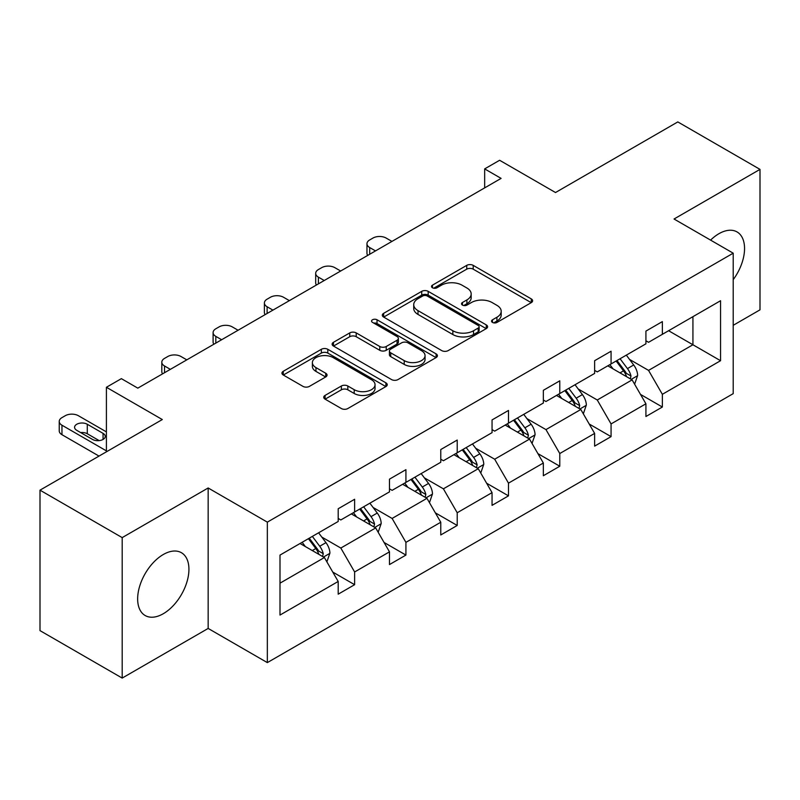 <?xml version="1.0" encoding="UTF-8"?>
<svg xmlns="http://www.w3.org/2000/svg" width="800" height="800" viewBox="0 0 800 800"><rect width="100%" height="100%" fill="white"/><g stroke="black" fill="none" stroke-linecap="round" stroke-linejoin="round"><path stroke-width="1.2" d="M492.48 322.42A3.19 1.84 0 0 0 496.99 322.42L531.28 302.63A4.56 2.63 0 0 0 532.62 300.76A4.56 2.63 0 0 0 531.28 298.9L473.19 265.36A4.56 2.63 0 0 0 466.74 265.36L432.45 285.16A3.19 1.84 0 0 0 431.52 286.46A3.19 1.84 0 0 0 432.45 287.77A3.19 1.84 0 0 0 436.97 287.77L441.41 285.2A14.6 8.43 0 0 1 462.06 285.2L466.9 288A14.6 8.43 0 0 1 471.18 293.96A14.6 8.43 0 0 1 466.9 299.92L462.46 302.49A3.19 1.84 0 0 0 461.53 303.79A3.19 1.84 0 0 0 462.46 305.09A3.19 1.84 0 0 0 466.98 305.09L471.42 302.53A14.6 8.43 0 0 1 492.07 302.53L496.91 305.33A14.6 8.43 0 0 1 501.19 311.29A14.6 8.43 0 0 1 496.91 317.25L492.48 319.81A3.19 1.84 0 0 0 491.54 321.12A3.19 1.84 0 0 0 492.48 322.42L492.48 319.81M163.29 613.73A36.27 20.94 120 0 0 186.98 581.77A36.27 20.94 120 0 0 181.42 552.71A36.27 20.94 120 0 0 163.29 554.51A36.27 20.94 120 0 0 139.6 586.46A36.27 20.94 120 0 0 145.15 615.52A36.27 20.94 120 0 0 163.29 613.73M733.21 279.66A36.27 20.94 120 0 0 737.04 231.93A36.27 20.94 120 0 0 718.9 233.72A36.27 20.94 120 0 0 710.59 240.12M733.21 325.31L760 309.84L760 169.38L677.81 121.92L555.51 192.53L499.62 160.27L484.66 168.9L484.66 187.88M122.19 678.08L208.16 628.44L208.16 487.98L122.19 537.61L122.19 678.08L40 630.62L40 490.16L162.3 419.55L106.41 387.28L106.41 451.82M122.19 537.61L40 490.16M325.07 395.41A4.56 2.63 0 0 0 323.74 397.27A4.56 2.63 0 0 0 325.07 399.14L341.37 408.54A4.56 2.63 0 0 0 347.82 408.54L385.9 386.56A4.56 2.63 0 0 0 387.24 384.7A4.56 2.63 0 0 0 385.9 382.83L327.81 349.3A4.56 2.63 0 0 0 321.36 349.3L283.28 371.28A4.56 2.63 0 0 0 281.94 373.14A4.56 2.63 0 0 0 283.28 375.01L302.97 386.37A4.56 2.63 0 0 0 309.42 386.37L325.72 376.96A4.56 2.63 0 0 0 327.05 375.1A4.56 2.63 0 0 0 325.72 373.24L315.96 367.6A12.21 7.05 0 0 1 312.38 362.62A12.21 7.05 0 0 1 319.92 356.11A12.21 7.05 0 0 1 333.22 357.63L371.46 379.71A12.21 7.05 0 0 1 375.04 384.7A12.21 7.05 0 0 1 367.5 391.21A12.21 7.05 0 0 1 354.2 389.68L347.82 386A4.56 2.63 0 0 0 341.37 386L325.07 395.41L325.07 399.14M106.41 387.28L121.37 378.65L137.81 388.14L501.1 178.39L484.66 168.9M208.16 487.98L267.34 522.14L733.21 253.18L733.21 393.64L267.34 662.61L267.34 522.14M760 169.38L674.03 219.01L733.21 253.18M441.73 350.6A4.56 2.63 0 0 0 448.18 350.6L486.26 328.62A4.56 2.63 0 0 0 487.6 326.75A4.56 2.63 0 0 0 486.26 324.89L428.18 291.35A4.56 2.63 0 0 0 421.72 291.35L383.64 313.34A4.56 2.63 0 0 0 382.31 315.2A4.56 2.63 0 0 0 383.64 317.06L441.73 350.6M373.79 323.11A3.19 1.84 0 0 1 377.03 323.56L377.03 319.77L436.08 353.86A4.56 2.63 0 0 1 437.42 355.72A4.56 2.63 0 0 1 436.08 357.59L398 379.57A4.56 2.63 0 0 1 391.55 379.57L333.46 346.04L333.46 342.31A4.56 2.63 0 0 0 332.13 344.17A4.56 2.63 0 0 0 333.46 346.04M333.46 342.31L349.76 332.9A4.56 2.63 0 0 1 356.21 332.9L379.77 346.5A4.56 2.63 0 0 0 386.22 346.5L397.04 340.26A4.56 2.63 0 0 0 398.37 338.4A4.56 2.63 0 0 0 397.04 336.53L372.51 322.37A3.19 1.84 0 0 1 371.57 321.07A3.19 1.84 0 0 1 373.55 319.37A3.19 1.84 0 0 1 377.03 319.77M280 555.08L338.19 521.48L338.19 508.76L354.63 499.27L354.63 511.99L389.48 491.87L389.48 479.15L405.92 469.66L405.92 482.38L440.77 462.26L440.77 449.54L457.21 440.05L457.21 452.77L492.05 432.65L492.05 419.93L508.49 410.44L508.49 423.16L543.34 403.04L543.34 390.32L559.78 380.83L559.78 393.55L594.63 373.43L594.63 360.71L611.07 351.22L611.07 363.94L645.92 343.82L645.92 331.1L662.36 321.61L662.36 334.32L720.55 300.73L720.55 360.71L662.36 394.31L662.36 407.02L645.92 416.51L645.92 403.8L611.07 423.92L611.07 436.63L594.63 446.12L594.63 433.41L559.78 453.53L559.78 466.24L543.34 475.74L543.34 463.02L508.49 483.14L508.49 495.86L492.05 505.35L492.05 492.63L457.21 512.75L457.21 525.47L440.77 534.96L440.77 522.24L405.92 542.36L405.92 555.08L389.48 564.57L389.48 551.85L354.63 571.97L354.63 584.69L338.19 594.18L338.19 581.46L280 615.06L280 555.08M351.34 513.89L375.67 527.93L340.82 548.05L321.79 537.07M340.82 548.05L354.63 571.97M375.67 527.93L389.48 551.85M338.19 518.44L340.82 519.96L354.63 511.99M402.63 484.28L426.96 498.32L392.11 518.44L373.08 507.46M392.11 518.44L405.92 542.36M426.96 498.32L440.77 522.24M389.48 488.83L392.11 490.35L405.92 482.38M453.92 454.67L478.25 468.71L443.4 488.83L424.37 477.85M443.4 488.83L457.21 512.75M478.25 468.71L492.05 492.63M440.77 459.22L443.4 460.74L457.21 452.77M505.2 425.06L529.53 439.1L494.68 459.22L475.66 448.24M494.68 459.22L508.49 483.14M529.53 439.1L543.34 463.02M492.05 429.61L494.68 431.13L508.49 423.16M556.49 395.44L580.82 409.49L545.97 429.61L526.94 418.62M545.97 429.61L559.78 453.53M580.82 409.49L594.63 433.41M543.34 400L545.97 401.52L559.78 393.55M607.78 365.83L632.11 379.88L597.26 400L578.23 389.01M597.26 400L611.07 423.92M632.11 379.88L645.92 403.8M594.63 370.39L597.26 371.91L611.07 363.94M668.6 330.72L692.93 344.76L648.55 370.39L629.52 359.4M648.55 370.39L662.36 394.31M720.55 360.71L692.93 344.76L692.93 316.67L720.55 300.73M208.16 628.44L267.34 662.61M645.92 340.78L648.55 342.3L662.36 334.32M280 583.17L324.38 557.54L300.05 543.5M324.38 557.54L338.19 581.46M640.49 394.4L662.36 407.02M589.21 424.01L611.07 436.63M537.92 453.62L559.78 466.24M486.63 483.23L508.49 495.86M435.34 512.84L457.21 525.47M384.06 542.45L405.92 555.08M332.77 572.07L354.63 584.69M493.75 322.87L496.91 321.05A14.6 8.43 0 0 0 501.19 315.09L501.19 311.29M471.18 293.96L471.18 297.76A14.6 8.43 0 0 1 466.9 303.72L463.74 305.54M531.22 302.66L473.19 269.16A4.56 2.63 0 0 0 466.74 269.16L433.73 288.22M486.2 328.65L428.18 295.15A4.56 2.63 0 0 0 421.72 295.15L383.7 317.1M478.2 328.06A3.19 1.84 0 0 0 479.13 326.75A3.19 1.84 0 0 0 478.2 325.45L427.21 296.01A3.19 1.84 0 0 0 422.69 296.01L418.01 298.71A14.6 8.43 0 0 0 413.73 304.67A14.6 8.43 0 0 0 418.01 310.64L452.86 330.76A14.6 8.43 0 0 0 473.52 330.76L478.2 328.06L478.2 331.85A3.19 1.84 0 0 0 479.13 330.55L479.13 326.75M413.73 304.67L413.73 308.47A14.6 8.43 0 0 0 418.01 314.43L418.01 310.64M478.2 331.85L473.52 334.55A14.6 8.43 0 0 1 452.86 334.55L418.01 314.43M333.52 346.07L349.76 336.7L349.76 332.9M398.37 338.4L398.37 342.19A4.56 2.63 0 0 1 397.04 344.06L386.22 350.3A4.56 2.63 0 0 1 379.77 350.3L356.21 336.7A4.56 2.63 0 0 0 349.76 336.7M377.03 323.56L436.02 357.62M404.22 360.62A12.21 7.05 0 0 0 417.52 362.14A12.21 7.05 0 0 0 425.06 355.63A12.21 7.05 0 0 0 421.48 350.65L408.01 342.87A4.56 2.63 0 0 0 401.55 342.87L390.74 349.11A4.56 2.63 0 0 0 389.41 350.97A4.56 2.63 0 0 0 390.74 352.84L404.22 360.62L404.22 364.41A12.21 7.05 0 0 0 417.52 365.94A12.21 7.05 0 0 0 425.06 359.43L425.06 355.63M389.41 350.97L389.41 354.77A4.56 2.63 0 0 0 390.74 356.63L390.74 352.84M404.22 364.41L390.74 356.63M375.04 384.7L375.04 388.49A12.21 7.05 0 0 1 367.5 395A12.21 7.05 0 0 1 354.2 393.48L347.82 389.8A4.56 2.63 0 0 0 341.37 389.8L325.13 399.17M312.38 362.62L312.38 366.41A12.21 7.05 0 0 0 315.96 371.4L315.96 367.6M325.66 377L315.96 371.4M385.84 386.59L327.81 353.09A4.56 2.63 0 0 0 321.36 353.09L283.34 375.04M634.61 384.21L637.63 375.48A12.32 7.11 -120 0 0 633.7 364.98L626.32 355.13M375.51 250.9L369.69 247.54A9.3 5.37 -0 0 1 366.96 243.75A9.3 5.37 -0 0 1 369.69 239.95L372.98 238.05A9.3 5.37 -0 0 1 386.13 238.05L391.94 241.41M613.08 368.89L609.88 364.62M367.74 255.39A9.3 5.37 180 0 1 366.96 253.24L366.96 243.75M630.29 378.83L630.98 376A12.32 7.11 -120 0 0 627.45 368.59L620.07 358.74M616.99 360.52L625.11 371.36A6.28 3.62 60 0 1 626.25 373.27L630.98 376M616.13 361.02L623.51 370.87A12.32 7.11 60 0 1 626.58 376.69M583.32 413.82L586.34 405.09A12.32 7.11 -120 0 0 582.41 394.59L575.03 384.74M324.22 280.51L318.4 277.15A9.3 5.37 -0 0 1 315.68 273.36A9.3 5.37 -0 0 1 318.4 269.56L321.69 267.66A9.3 5.37 -0 0 1 334.84 267.66L340.66 271.02M561.79 398.5L558.59 394.23M316.45 285A9.3 5.37 180 0 1 315.68 282.85L315.68 273.36M579 408.44L579.69 405.61A12.32 7.11 -120 0 0 576.17 398.2L568.78 388.35M565.7 390.13L573.82 400.97A6.28 3.62 60 0 1 574.96 402.88L579.69 405.61M564.84 390.63L572.22 400.48A12.32 7.11 60 0 1 575.29 406.3M532.03 443.43L535.06 434.7A12.32 7.11 -120 0 0 531.12 424.21L523.74 414.35M272.93 310.12L267.11 306.76A9.3 5.37 -0 0 1 264.39 302.97A9.3 5.37 -0 0 1 267.11 299.17L270.4 297.27A9.3 5.37 -0 0 1 283.55 297.27L289.37 300.63M510.51 428.12L507.3 423.84M265.17 314.61A9.3 5.37 180 0 1 264.39 312.46L264.39 302.97M527.72 438.05L528.4 435.22A12.32 7.11 -120 0 0 524.88 427.81L517.5 417.96M514.41 419.74L522.53 430.58A6.28 3.62 60 0 1 523.67 432.49L528.4 435.22M513.55 420.24L520.93 430.09A12.32 7.11 60 0 1 524 435.91M480.75 473.04L483.77 464.31A12.32 7.11 -120 0 0 479.84 453.82L472.46 443.96M221.64 339.73L215.82 336.38A9.3 5.37 -0 0 1 213.1 332.58A9.3 5.37 -0 0 1 215.82 328.78L219.11 326.88A9.3 5.37 -0 0 1 232.26 326.88L238.08 330.24M459.22 457.73L456.02 453.45M213.88 344.22A9.3 5.37 180 0 1 213.1 342.07L213.1 332.58M476.43 467.66L477.12 464.83A12.32 7.11 -120 0 0 473.59 457.42L466.21 447.57M463.12 449.35L471.25 460.2A6.28 3.62 60 0 1 472.39 462.1L477.12 464.83M462.26 449.85L469.64 459.7A12.32 7.11 60 0 1 472.71 465.52M429.46 502.65L432.48 493.92A12.32 7.11 -120 0 0 428.55 483.43L421.17 473.57M170.35 369.35L164.54 365.99A9.3 5.37 -0 0 1 161.81 362.19A9.3 5.37 -0 0 1 164.54 358.39L167.82 356.5A9.3 5.37 -0 0 1 180.98 356.5L186.79 359.85M407.93 487.34L404.73 483.06M162.59 373.83A9.3 5.37 180 0 1 161.81 371.68L161.81 362.19M425.14 497.27L425.83 494.44A12.32 7.11 -120 0 0 422.3 487.03L414.92 477.18M411.83 478.96L419.96 489.81A6.28 3.62 60 0 1 421.1 491.71L425.83 494.44M410.98 479.46L418.36 489.31A12.32 7.11 60 0 1 421.43 495.13M378.17 532.26L381.19 523.53A12.32 7.11 -120 0 0 377.26 513.04L369.88 503.18M356.64 516.95L353.44 512.67M373.85 526.88L374.54 524.05A12.32 7.11 -120 0 0 371.01 516.64L363.63 506.79M360.55 508.57L368.67 519.42A6.28 3.62 60 0 1 369.81 521.32L374.54 524.05M359.69 509.07L367.07 518.92A12.32 7.11 60 0 1 370.14 524.74M326.88 561.87L329.91 553.14A12.32 7.11 -120 0 0 325.97 542.65L318.59 532.79M106.41 450.87L61.96 425.21A9.3 5.37 -0 0 1 59.24 421.41A9.3 5.37 -0 0 1 61.96 417.62L65.25 415.72A9.3 5.37 -0 0 1 78.4 415.72L106.41 431.89M305.35 546.56L302.15 542.29M99.01 456.09L61.96 434.7A9.3 5.37 180 0 1 59.24 430.9L59.24 421.41M99.19 440.63L87.28 433.75A7.44 4.29 -0 0 0 80.63 432.57M322.56 556.49L323.25 553.67A12.32 7.11 -120 0 0 319.73 546.25L312.35 536.4M309.26 538.18L317.38 549.03A6.28 3.62 60 0 1 318.52 550.93L323.25 553.67M308.4 538.68L315.78 548.53A12.32 7.11 60 0 1 318.85 554.35M76.76 430.33L92.54 439.44A7.44 4.29 -0 0 0 100.64 440.37A7.44 4.29 -0 0 0 105.24 436.41A7.44 4.29 -0 0 0 103.06 433.37L87.28 424.26A7.44 4.29 -0 0 0 79.17 423.33A7.44 4.29 -0 0 0 74.58 427.3A7.44 4.29 -0 0 0 76.76 430.33M496.91 321.05L496.91 317.25M462.46 305.09L462.46 302.49M466.9 303.72L466.9 299.92M432.45 287.77L432.45 285.16M466.74 269.16L466.74 265.36M473.19 269.16L473.19 265.36M531.28 302.63L531.28 298.9M383.64 317.06L383.64 313.34M421.72 295.15L421.72 291.35M428.18 295.15L428.18 291.35M486.26 328.62L486.26 324.89M452.86 334.55L452.86 330.76M473.52 334.55L473.52 330.76M356.21 336.7L356.21 332.9M379.77 350.3L379.77 346.5M386.22 350.3L386.22 346.5M397.04 344.06L397.04 340.26M436.08 357.59L436.08 353.86M341.37 389.8L341.37 386M347.82 389.8L347.82 386M354.2 393.48L354.2 389.68M325.72 376.96L325.72 373.24M283.28 375.01L283.28 371.28M321.36 353.09L321.36 349.3M327.81 353.09L327.81 349.3M385.9 386.56L385.9 382.83M369.69 247.54L369.69 254.26M631.22 379.37L637.55 375.71M627.45 368.59L633.7 364.98M620 372.89L623.51 370.87M318.4 277.15L318.4 283.87M579.93 408.98L586.26 405.32M576.17 398.2L582.41 394.59M568.72 402.5L572.22 400.48M267.11 306.76L267.11 313.48M528.65 438.59L534.98 434.94M524.88 427.81L531.12 424.21M517.43 432.11L520.93 430.09M215.82 336.38L215.82 343.09M477.36 468.2L483.69 464.55M473.59 457.42L479.84 453.82M466.14 461.72L469.64 459.7M164.54 365.99L164.54 372.7M426.07 497.81L432.4 494.16M422.3 487.03L428.55 483.43M414.85 491.33L418.36 489.31M374.78 527.42L381.11 523.77M371.01 516.64L377.26 513.04M363.57 520.94L367.07 518.92M61.96 425.21L61.96 434.7M323.5 557.03L329.82 553.38M319.73 546.25L325.97 542.65M312.28 550.56L315.78 548.53M87.28 433.75L87.28 424.26M103.06 439.44L103.06 433.37"/></g></svg>
